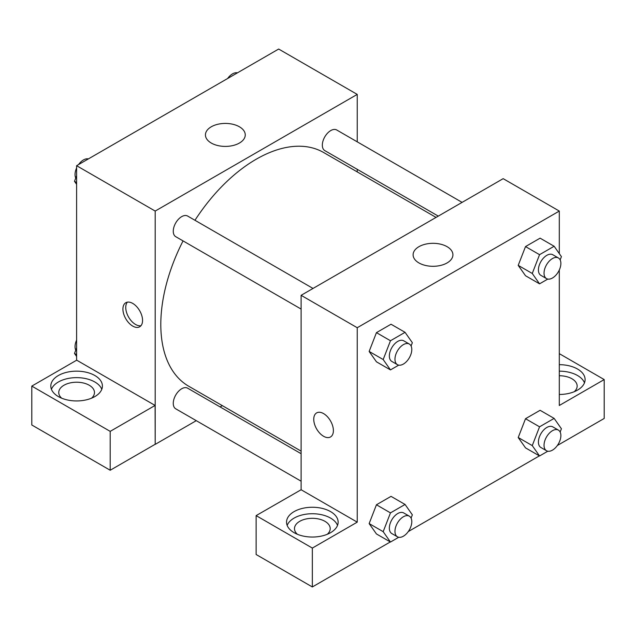 <?xml version="1.0" encoding="UTF-8"?>
<svg xmlns="http://www.w3.org/2000/svg" width="636" height="636" viewBox="0 0 636 636"><rect width="100%" height="100%" fill="white"/><g stroke="black" fill="none" stroke-linecap="round" stroke-linejoin="round"><path stroke-width="0.95" d="M76.614 360.23L76.614 165.702L278.663 49.044L357.241 94.406L357.241 141.844M357.241 169.335L357.241 171.911M211.271 126.787A19.907 11.496 180 0 1 232.967 124.298A19.907 11.496 180 0 1 245.258 134.911A19.907 11.496 180 0 1 225.343 146.407A19.907 11.496 180 0 1 205.436 134.911A19.907 11.496 180 0 1 211.271 126.787M196.27 420.666L155.192 444.381L155.192 211.065L76.614 165.702M155.192 211.065L357.241 94.406M132.741 326.101A13.889 8.022 60 0 1 123.662 313.858A13.889 8.022 60 0 1 125.793 302.728A13.889 8.022 60 0 1 139.681 310.75A13.889 8.022 60 0 1 139.681 326.793A13.889 8.022 60 0 1 132.741 326.101M155.097 405.442L76.702 360.175L31.8 386.1L110.195 431.367L155.097 405.442L155.192 444.381M127.351 302.164A13.889 8.022 -120 0 0 126.922 313.524A13.889 8.022 -120 0 0 135.563 324.471A13.889 8.022 -120 0 0 140.954 325.719M58.369 375.518A25.798 14.89 180 0 1 86.48 372.291A25.798 14.89 180 0 1 102.412 386.052A25.798 14.89 180 0 1 76.614 400.942A25.798 14.89 180 0 1 50.816 386.052A25.798 14.89 180 0 1 58.369 375.518M101.792 389.288A25.798 14.89 0 0 0 83.817 378.229A25.798 14.89 0 0 0 58.369 381.998A25.798 14.89 0 0 0 51.437 389.288M61.692 398.2A17.856 10.311 180 0 1 58.751 392.531A17.856 10.311 180 0 1 69.777 383.007A17.856 10.311 180 0 1 89.239 385.241A17.856 10.311 180 0 1 94.47 392.531A17.856 10.311 180 0 1 91.528 398.2M110.195 431.367L110.195 470.25L155.097 444.325M31.8 386.1L31.8 424.991L110.195 470.25M222.306 405.625L220.08 406.913M313.023 288.442L187.636 216.049A11.909 6.877 120 0 0 175.727 222.926A11.909 6.877 120 0 0 175.727 236.672L301.114 309.064M301.114 453.699L187.636 388.183A11.909 6.877 120 0 0 178.462 391.371A11.909 6.877 120 0 0 173.262 403.351A11.909 6.877 120 0 0 175.727 408.805L301.114 481.198M462.094 202.375L336.706 129.983A11.909 6.877 120 0 0 327.532 133.17A11.909 6.877 120 0 0 322.333 145.151A11.909 6.877 120 0 0 324.797 150.605L438.284 216.121M436.058 217.409L323.684 152.537A134.935 77.91 120 0 0 194.966 220.279M183.057 240.901A134.935 77.91 120 0 0 160.805 324.479A134.935 77.91 120 0 0 188.749 386.251L301.114 451.131M301.114 489.744L256.125 515.613L312.34 548.073L357.241 522.148L301.114 489.744L301.114 295.319L503.171 178.66L559.298 211.065L559.298 253.613M256.125 515.613L256.125 554.505L312.34 586.956L390.305 541.944M408.28 531.569L539.376 455.877M557.351 445.502L604.2 418.456L604.2 379.573L559.298 405.49L559.298 269.99M559.298 375.741A17.856 10.311 180 0 1 571.931 378.762A17.856 10.311 180 0 1 577.162 386.052A17.856 10.311 180 0 1 574.213 391.72M584.476 382.808A25.798 14.89 0 0 0 559.298 371.154M559.298 364.674A25.798 14.89 180 0 1 585.096 379.573A25.798 14.89 180 0 1 559.298 394.463M297.425 534.304A17.856 10.311 180 0 1 294.484 528.627A17.856 10.311 180 0 1 312.34 518.316A17.856 10.311 180 0 1 330.203 528.627A17.856 10.311 180 0 1 327.262 534.304M337.525 525.392A25.798 14.89 0 0 0 319.55 514.325A25.798 14.89 0 0 0 294.102 518.102A25.798 14.89 0 0 0 287.162 525.392M294.102 511.614A25.798 14.89 180 0 1 322.214 508.387A25.798 14.89 180 0 1 338.137 522.148A25.798 14.89 180 0 1 312.34 537.038A25.798 14.89 180 0 1 286.542 522.148A25.798 14.89 180 0 1 294.102 511.614M312.34 548.073L312.34 586.956M559.298 353.648L604.2 379.573M547.795 451.21L539.551 455.972L532.26 445.605L539.551 426.812L525.519 418.711L540.099 410.292L525.519 418.711L518.229 437.504L525.519 447.871L518.205 437.52M547.795 279.077L539.551 283.839L525.519 275.738L518.205 265.387L525.519 246.577L540.099 238.158L525.519 246.577L539.551 254.678L554.131 246.259L561.421 256.634L560.149 259.909M398.724 365.144L390.472 369.906L376.44 361.805L369.134 351.454M390.472 369.906L383.182 359.539L390.472 340.745L376.44 332.644L391.029 324.225L376.44 332.644L369.15 351.438L376.44 361.805M398.724 537.277L390.472 542.039L383.182 531.672L390.472 512.878L376.44 504.777L391.029 496.358L376.44 504.777L369.15 523.571L376.44 533.938L369.134 523.587M357.241 522.148L357.241 327.723L559.298 211.065M447.092 246.681A19.907 11.496 180 0 1 452.919 254.813A19.907 11.496 180 0 1 433.013 266.301A19.907 11.496 180 0 1 413.106 254.813A19.907 11.496 180 0 1 425.397 244.192A19.907 11.496 180 0 1 447.092 246.681M357.241 327.723L301.114 295.319M316.625 412.907A13.889 8.022 -120 0 0 314.502 424.037A13.889 8.022 -120 0 0 323.573 436.272A13.889 8.022 60 0 1 314.494 424.037A13.889 8.022 60 0 1 316.625 412.907A13.889 8.022 60 0 1 330.513 420.921A13.889 8.022 60 0 1 330.513 436.964A13.889 8.022 60 0 1 323.565 436.272A13.889 8.022 -120 0 0 330.513 436.964M390.472 340.745L405.06 332.326L412.351 342.701L411.079 345.976M409.33 344.044L403.717 340.809A11.909 6.877 120 0 0 394.543 343.997A11.909 6.877 120 0 0 389.351 355.977A11.909 6.877 120 0 0 391.816 361.431L397.428 364.666A11.909 6.877 120 0 0 409.33 357.79A11.909 6.877 120 0 0 409.33 344.044A11.909 6.877 120 0 0 400.155 347.232A11.909 6.877 120 0 0 394.964 359.221A11.909 6.877 120 0 0 397.428 364.666M383.182 359.539L369.15 351.438M405.06 332.326L391.029 324.225M539.551 283.839L532.26 273.472L539.551 254.678M558.408 257.978L552.795 254.742A11.909 6.877 120 0 0 543.613 257.93A11.909 6.877 120 0 0 538.422 269.91A11.909 6.877 120 0 0 540.886 275.364L546.499 278.6A11.909 6.877 120 0 0 558.408 271.731A11.909 6.877 120 0 0 558.408 257.978A11.909 6.877 120 0 0 549.226 261.165A11.909 6.877 120 0 0 544.034 273.154A11.909 6.877 120 0 0 546.499 278.6M525.519 275.738L518.229 265.371L532.26 273.472M554.131 246.259L540.099 238.158M390.472 512.878L405.06 504.459L412.351 514.834L411.079 518.109M409.33 516.178L403.717 512.942A11.909 6.877 120 0 0 394.543 516.13A11.909 6.877 120 0 0 389.351 528.111A11.909 6.877 120 0 0 391.816 533.564L397.428 536.8A11.909 6.877 120 0 0 409.33 529.931A11.909 6.877 120 0 0 409.33 516.178A11.909 6.877 120 0 0 400.155 519.366A11.909 6.877 120 0 0 394.964 531.354A11.909 6.877 120 0 0 397.428 536.8M390.472 542.039L376.44 533.938M383.182 531.672L369.15 523.571M405.06 504.459L391.029 496.358M539.551 426.812L554.131 418.393L561.421 428.767L560.149 432.043M558.408 430.111L552.795 426.875A11.909 6.877 120 0 0 543.613 430.063A11.909 6.877 120 0 0 538.422 442.044A11.909 6.877 120 0 0 540.886 447.498L546.499 450.733A11.909 6.877 120 0 0 558.408 443.864A11.909 6.877 120 0 0 558.408 430.111A11.909 6.877 120 0 0 549.226 433.307A11.909 6.877 120 0 0 544.034 445.287A11.909 6.877 120 0 0 546.499 450.733M539.551 455.972L525.519 447.871M532.26 445.605L518.229 437.504M554.131 418.393L540.099 410.292M76.614 184.329L74.492 181.308L76.614 175.838M81.686 162.768L96.529 154.198M76.614 182.54L74.492 181.308M76.614 167.952A11.909 6.877 120 0 0 75.04 174.51A11.909 6.877 120 0 0 75.764 178.032M88.11 158.865A11.909 6.877 120 0 0 78.562 164.573M230.757 76.702L245.599 68.132M237.188 72.798A11.909 6.877 120 0 0 227.632 78.506M76.614 356.462L74.492 353.449L76.614 347.979M76.614 354.673L74.492 353.449M76.614 340.085A11.909 6.877 120 0 0 75.04 346.644A11.909 6.877 120 0 0 75.764 350.166"/></g></svg>
